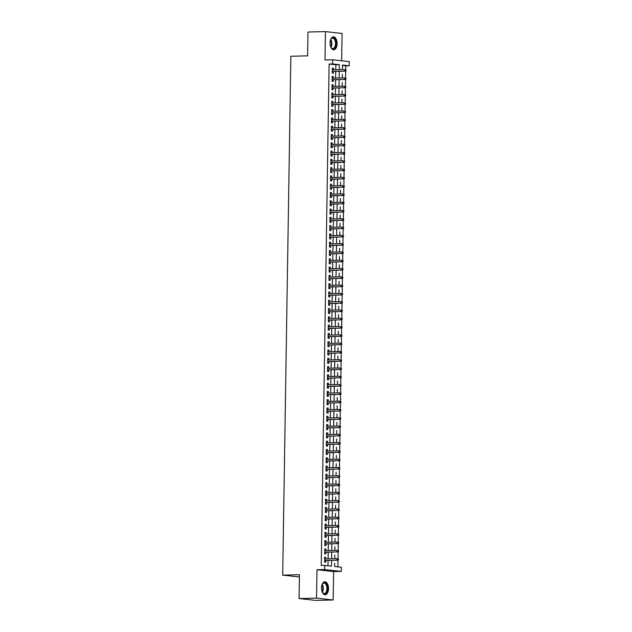 <?xml version="1.0" encoding="UTF-8"?>
<svg xmlns="http://www.w3.org/2000/svg" width="632" height="632" viewBox="0 0 632 632"><rect width="100%" height="100%" fill="white"/><g stroke="black" fill="none" stroke-linecap="round" stroke-linejoin="round"><path stroke-width="0.95" d="M328.529 588.668A6.478 3.508 88.6 0 0 324.864 581.803A6.478 3.508 88.6 0 0 321.514 587.886A6.478 3.508 88.6 0 0 325.18 594.752A6.478 3.508 88.6 0 0 328.529 588.668M337.093 43.695A6.478 3.508 88.6 0 0 333.427 36.822A6.478 3.508 88.6 0 0 330.078 42.913A6.478 3.508 88.6 0 0 333.736 49.778A6.478 3.508 88.6 0 0 337.093 43.695M334.668 563.254L334.62 566.509L341.359 567.26L341.296 571.407L324.658 569.551L324.73 565.411L331.468 566.161L331.563 560.347M333.617 571.589L316.98 569.74L316.537 598.125L299.078 598.543L315.716 600.4L333.167 599.981L333.617 571.589L341.296 571.407M299.418 576.969L282.694 575.12L290.846 56.256L307.602 55.853L307.982 32.019L325.433 31.6L324.99 59.985L332.669 59.803L349.306 61.66L349.235 65.799L342.497 65.049L342.425 69.251M341.635 60.806L342.07 33.457L325.433 31.6M345.688 69.796L345.743 65.886L349.235 65.799M337.875 566.872L337.986 560.055M338.002 558.822L338.112 551.768M338.136 550.535L338.246 543.481M338.262 542.248L338.373 535.186M338.397 533.953L338.507 526.898M338.523 525.666L338.633 518.611M338.657 517.379L338.768 510.324M338.784 509.092L338.894 502.037M338.918 500.805L339.029 493.742M339.044 492.518L339.155 485.455M339.179 484.223L339.289 477.168M339.305 475.936L339.416 468.881M339.439 467.648L339.55 460.594M339.566 459.361L339.676 452.307M339.7 451.074L339.811 444.012M339.826 442.779L339.937 435.724M339.953 434.492L340.071 427.437M340.087 426.205L340.198 419.15M340.214 417.918L340.324 410.863M340.348 409.631L340.458 402.568M340.474 401.336L340.585 394.281M340.608 393.049L340.719 385.994M340.735 384.762L340.846 377.707M340.869 376.475L340.98 369.42M340.996 368.187L341.106 361.125M341.13 359.892L341.24 352.838M341.256 351.605L341.367 344.551M341.391 343.318L341.501 336.264M341.517 335.031L341.628 327.976M341.651 326.744L341.762 319.681M341.778 318.457L341.888 311.394M341.912 310.162L342.023 303.107M342.038 301.875L342.149 294.82M342.173 293.588L342.283 286.533M342.299 285.301L342.41 278.238M342.433 277.014L342.544 269.951M342.56 268.719L342.67 261.664M342.694 260.431L342.805 253.377M342.82 252.144L342.931 245.09M342.955 243.857L343.065 236.803M343.081 235.57L343.192 228.508M343.216 227.275L343.326 220.22M343.342 218.988L343.453 211.933M343.476 210.701L343.587 203.646M343.603 202.414L343.713 195.359M343.729 194.127L343.848 187.064M343.863 185.832L343.974 178.777M343.99 177.545L344.1 170.49M344.124 169.258L344.235 162.203M344.25 160.97L344.361 153.916M344.385 152.683L344.495 145.621M344.511 144.388L344.622 137.334M344.645 136.101L344.756 129.047M344.772 127.814L344.882 120.759M344.906 119.527L345.017 112.472M345.033 111.24L345.143 104.177M345.167 102.953L345.277 95.89M345.293 94.658L345.404 87.603M345.428 86.371L345.538 79.316M345.554 78.084L345.665 71.029M316.537 598.125L333.167 599.981M325.733 558.886L325.757 557.282L324.635 557.155L324.556 562.125L325.678 562.251L325.709 560.489M325.859 550.598L325.883 548.987L324.761 548.868L324.682 553.837L325.812 553.964L325.836 552.202M325.993 542.311L326.017 540.7L324.895 540.573L324.816 545.55L325.938 545.677L325.962 543.915M326.12 534.024L326.144 532.413L325.022 532.286L324.943 537.263L326.065 537.39L326.096 535.62M326.254 525.737L326.278 524.126L325.156 523.999L325.077 528.968L326.199 529.095L326.223 527.333M326.381 517.442L326.404 515.838L325.283 515.712L325.204 520.681L326.325 520.808L326.357 519.046M326.515 509.155L326.539 507.543L325.417 507.425L325.338 512.394L326.46 512.52L326.483 510.759M326.641 500.868L326.665 499.256L325.543 499.13L325.464 504.107L326.586 504.233L326.618 502.472M326.776 492.581L326.799 490.969L325.678 490.843L325.599 495.82L326.72 495.946L326.744 494.185M326.902 484.294L326.926 482.682L325.804 482.556L325.725 487.533L326.847 487.651L326.878 485.889M327.036 475.999L327.06 474.395L325.93 474.269L325.859 479.238L326.981 479.364L327.005 477.602M327.163 467.712L327.186 466.1L326.065 465.982L325.986 470.951L327.107 471.077L327.139 469.315M327.289 459.424L327.321 457.813L326.191 457.687L326.12 462.663L327.242 462.79L327.265 461.028M327.423 451.137L327.447 449.526L326.325 449.399L326.246 454.376L327.368 454.503L327.4 452.741M327.55 442.85L327.581 441.239L326.452 441.112L326.381 446.089L327.502 446.208L327.526 444.446M327.684 434.555L327.708 432.952L326.586 432.825L326.507 437.794L327.629 437.921L327.66 436.159M327.81 426.268L327.842 424.664L326.712 424.538L326.633 429.507L327.763 429.634L327.787 427.872M327.945 417.981L327.969 416.369L326.847 416.243L326.768 421.22L327.889 421.347L327.921 419.585M328.071 409.694L328.103 408.082L326.973 407.956L326.894 412.933L328.024 413.059L328.048 411.298M328.206 401.407L328.229 399.795L327.107 399.669L327.028 404.646L328.15 404.764L328.182 403.003M328.332 393.112L328.363 391.508L327.234 391.382L327.155 396.351L328.285 396.477L328.308 394.716M328.466 384.825L328.49 383.221L327.368 383.095L327.289 388.064L328.411 388.19L328.442 386.428M328.593 376.538L328.624 374.926L327.495 374.808L327.416 379.777L328.545 379.903L328.569 378.141M328.727 368.251L328.751 366.639L327.629 366.513L327.55 371.49L328.672 371.616L328.703 369.854M328.853 359.964L328.877 358.352L327.755 358.226L327.676 363.203L328.806 363.321L328.83 361.559M328.988 351.676L329.011 350.065L327.889 349.938L327.81 354.908L328.932 355.034L328.964 353.272M329.114 343.381L329.138 341.778L328.016 341.651L327.937 346.62L329.067 346.747L329.09 344.985M329.248 335.094L329.272 333.483L328.15 333.364L328.071 338.333L329.193 338.46L329.225 336.698M329.375 326.807L329.398 325.196L328.277 325.069L328.198 330.046L329.327 330.173L329.351 328.411M329.509 318.52L329.533 316.909L328.411 316.782L328.332 321.759L329.454 321.885L329.485 320.124M329.635 310.233L329.659 308.621L328.537 308.495L328.458 313.464L329.58 313.591L329.612 311.829M329.77 301.938L329.793 300.334L328.672 300.208L328.593 305.177L329.714 305.303L329.738 303.542M329.896 293.651L329.92 292.039L328.798 291.921L328.719 296.89L329.841 297.016L329.872 295.255M330.03 285.364L330.054 283.752L328.932 283.626L328.853 288.603L329.975 288.729L329.999 286.968M330.157 277.077L330.18 275.465L329.059 275.339L328.98 280.316L330.102 280.442L330.133 278.68M330.291 268.79L330.315 267.178L329.193 267.052L329.114 272.029L330.236 272.147L330.26 270.385M330.418 260.495L330.441 258.891L329.319 258.764L329.24 263.734L330.362 263.86L330.394 262.098M330.552 252.208L330.576 250.596L329.446 250.477L329.375 255.447L330.497 255.573L330.52 253.811M330.678 243.92L330.702 242.309L329.58 242.182L329.501 247.159L330.623 247.286L330.655 245.524M330.812 235.633L330.836 234.022L329.707 233.895L329.635 238.872L330.757 238.999L330.781 237.237M330.939 227.346L330.963 225.735L329.841 225.608L329.762 230.585L330.884 230.704L330.915 228.942M331.065 219.051L331.097 217.448L329.967 217.321L329.896 222.29L331.018 222.417L331.042 220.655M331.2 210.764L331.223 209.16L330.102 209.034L330.023 214.003L331.144 214.13L331.176 212.368M331.326 202.477L331.358 200.865L330.228 200.739L330.149 205.716L331.279 205.842L331.302 204.081M331.46 194.19L331.484 192.578L330.362 192.452L330.283 197.429L331.405 197.555L331.437 195.794M331.587 185.903L331.618 184.291L330.489 184.165L330.41 189.142L331.539 189.26L331.563 187.499M331.721 177.616L331.745 176.004L330.623 175.878L330.544 180.847L331.666 180.973L331.697 179.212M331.847 169.321L331.879 167.717L330.749 167.591L330.67 172.56L331.8 172.686L331.824 170.924M331.982 161.034L332.005 159.422L330.884 159.304L330.805 164.273L331.926 164.399L331.958 162.637M332.108 152.746L332.14 151.135L331.01 151.008L330.931 155.986L332.061 156.112L332.084 154.35M332.242 144.459L332.266 142.848L331.144 142.721L331.065 147.698L332.187 147.825L332.219 146.055M332.369 136.172L332.393 134.561L331.271 134.434L331.192 139.403L332.321 139.53L332.345 137.768M332.503 127.877L332.527 126.274L331.405 126.147L331.326 131.116L332.448 131.243L332.479 129.481M332.63 119.59L332.653 117.979L331.531 117.86L331.452 122.829L332.582 122.956L332.606 121.194M332.764 111.303L332.788 109.692L331.666 109.565L331.587 114.542L332.709 114.669L332.74 112.907M332.89 103.016L332.914 101.404L331.792 101.278L331.713 106.255L332.843 106.381L332.867 104.62M333.025 94.729L333.048 93.117L331.926 92.991L331.847 97.968L332.969 98.086L333.001 96.325M333.151 86.434L333.175 84.83L332.053 84.704L331.974 89.673L333.096 89.799L333.127 88.038M333.285 78.147L333.309 76.535L332.187 76.417L332.108 81.386L333.23 81.512L333.254 79.751M342.354 74.228L342.299 77.539M342.22 82.516L342.173 85.826M342.094 90.803L342.038 94.121M341.959 99.09L341.912 102.408M341.833 107.377L341.778 110.695M341.699 115.672L341.651 118.982M341.572 123.959L341.517 127.269M341.438 132.246L341.391 135.564M341.312 140.533L341.256 143.851M341.177 148.82L341.13 152.138M341.051 157.115L340.996 160.425M340.917 165.402L340.869 168.712M340.79 173.689L340.735 177.007M340.656 181.977L340.608 185.295M340.53 190.264L340.474 193.582M340.395 198.551L340.348 201.869M340.269 206.846L340.214 210.156M340.135 215.133L340.087 218.451M340.008 223.42L339.953 226.738M339.874 231.707L339.826 235.025M339.747 239.994L339.692 243.312M339.613 248.289L339.566 251.599M339.487 256.576L339.431 259.886M339.352 264.863L339.305 268.181M339.226 273.15L339.171 276.468M339.092 281.438L339.044 284.755M338.965 289.733L338.91 293.043M338.839 298.02L338.784 301.33M338.705 306.307L338.657 309.625M338.578 314.594L338.523 317.912M338.444 322.881L338.397 326.199M338.317 331.176L338.262 334.486M338.183 339.463L338.136 342.773M338.057 347.75L338.002 351.068M337.923 356.037L337.875 359.355M337.796 364.324L337.741 367.642M337.662 372.611L337.614 375.929M337.535 380.906L337.48 384.217M337.401 389.193L337.354 392.512M337.275 397.481L337.219 400.799M337.14 405.768L337.093 409.086M337.014 414.055L336.959 417.373M336.88 422.35L336.832 425.66M336.753 430.637L336.698 433.955M336.619 438.924L336.572 442.242M336.493 447.211L336.437 450.529M336.358 455.498L336.311 458.816M336.232 463.793L336.177 467.103M336.098 472.08L336.05 475.39M335.971 480.367L335.916 483.685M335.837 488.654L335.79 491.973M335.711 496.942L335.655 500.26M335.576 505.237L335.529 508.547M335.45 513.524L335.395 516.834M335.323 521.811L335.268 525.129M335.189 530.098L335.134 533.416M335.063 538.385L335.007 541.703M334.928 546.68L334.881 549.99M334.802 554.967L334.747 558.277M345.743 65.886L342.489 65.523M335.782 69.804L335.861 64.78L329.114 64.029L321.238 565.49L324.73 565.411M327.984 565.774L328.071 560.434M328.095 558.83L328.198 552.147M328.229 550.543L328.332 543.852M328.356 542.256L328.458 535.565M328.49 533.969L328.593 527.278M328.616 525.674L328.719 518.991M328.751 517.387L328.853 510.703M328.877 509.1L328.98 502.416M329.003 500.813L329.114 494.121M329.138 492.526L329.24 485.834M329.264 484.231L329.375 477.547M329.398 475.943L329.501 469.26M329.525 467.656L329.635 460.973M329.659 459.369L329.762 452.678M329.786 451.082L329.896 444.391M329.92 442.787L330.023 436.104M330.046 434.5L330.157 427.817M330.18 426.213L330.283 419.529M330.307 417.926L330.418 411.234M330.441 409.639L330.544 402.947M330.568 401.344L330.678 394.66M330.702 393.057L330.805 386.373M330.828 384.77L330.939 378.086M330.963 376.482L331.065 369.791M331.089 368.195L331.192 361.504M331.223 359.908L331.326 353.217M331.35 351.613L331.452 344.93M331.484 343.326L331.587 336.643M331.61 335.039L331.713 328.348M331.745 326.752L331.847 320.061M331.871 318.465L331.974 311.774M332.005 310.17L332.108 303.486M332.132 301.883L332.235 295.199M332.266 293.596L332.369 286.912M332.393 285.308L332.495 278.617M332.519 277.021L332.63 270.33M332.653 268.726L332.756 262.043M332.78 260.439L332.89 253.756M332.914 252.152L333.017 245.469M333.04 243.865L333.151 237.174M333.175 235.578L333.277 228.887M333.301 227.283L333.412 220.6M333.435 218.996L333.538 212.312M333.562 210.709L333.672 204.025M333.696 202.422L333.799 195.73M333.822 194.135L333.933 187.443M333.957 185.847L334.059 179.156M334.083 177.553L334.194 170.869M334.217 169.265L334.32 162.582M334.344 160.978L334.454 154.287M334.478 152.691L334.581 146M334.605 144.404L334.715 137.713M334.739 136.109L334.842 129.426M334.865 127.822L334.968 121.139M335 119.535L335.102 112.852M335.126 111.248L335.229 104.556M335.26 102.961L335.363 96.269M335.387 94.666L335.489 87.982M335.521 86.379L335.624 79.695M335.647 78.091L335.75 71.408M333.412 69.86L333.435 68.248L332.313 68.122L332.235 73.099L333.356 73.225L333.388 71.463M316.98 569.74L324.658 569.551M329.114 64.029L332.606 63.951L332.669 59.803M299.078 598.543L299.457 574.717L282.694 575.12M339.266 69.718L339.345 64.701L332.606 63.951M331.587 558.743L331.689 552.06M331.721 550.456L331.824 543.773M331.847 542.169L331.95 535.486M331.974 533.882L332.084 527.191M332.108 525.595L332.211 518.904M332.235 517.308L332.345 510.617M332.369 509.013L332.472 502.329M332.495 500.726L332.606 494.042M332.63 492.439L332.732 485.747M332.756 484.152L332.867 477.46M332.89 475.864L332.993 469.173M333.017 467.569L333.127 460.886M333.151 459.282L333.254 452.599M333.277 450.995L333.388 444.312M333.412 442.708L333.514 436.017M333.538 434.421L333.649 427.73M333.672 426.126L333.775 419.443M333.799 417.839L333.909 411.156M333.933 409.552L334.036 402.868M334.059 401.265L334.162 394.573M334.194 392.978L334.296 386.286M334.32 384.683L334.423 377.999M334.454 376.396L334.557 369.712M334.581 368.108L334.683 361.425M334.715 359.821L334.818 353.13M334.842 351.534L334.944 344.843M334.976 343.247L335.079 336.556M335.102 334.952L335.205 328.269M335.237 326.665L335.339 319.982M335.363 318.378L335.466 311.687M335.489 310.091L335.6 303.4M335.624 301.804L335.726 295.112M335.75 293.509L335.861 286.825M335.884 285.222L335.987 278.538M336.011 276.935L336.121 270.251M336.145 268.647L336.248 261.956M336.271 260.36L336.382 253.669M336.406 252.065L336.508 245.382M336.532 243.778L336.643 237.095M336.666 235.491L336.769 228.808M336.793 227.204L336.903 220.513M336.927 218.917L337.03 212.226M337.053 210.622L337.164 203.939M337.188 202.335L337.291 195.651M337.314 194.048L337.425 187.364M337.449 185.761L337.551 179.069M337.575 177.474L337.678 170.782M337.709 169.179L337.812 162.495M337.836 160.891L337.938 154.208M337.97 152.604L338.073 145.921M338.096 144.317L338.199 137.626M338.231 136.03L338.333 129.339M338.357 127.743L338.46 121.052M338.491 119.448L338.594 112.765M338.618 111.161L338.72 104.478M338.752 102.874L338.855 96.19M338.878 94.587L338.981 87.895M339.013 86.3L339.115 79.608M339.139 78.005L339.242 71.321M335.861 64.78L339.345 64.701M332.313 68.28L333.435 68.248M332.179 76.567L333.309 76.535M332.053 84.854L333.175 84.83M331.918 93.141L333.048 93.117M331.792 101.428L332.914 101.404M331.658 109.723L332.788 109.692M331.531 118.01L332.653 117.979M331.397 126.297L332.527 126.274M331.271 134.584L332.393 134.561M331.136 142.871L332.266 142.848M331.01 151.167L332.14 151.135M330.876 159.454L332.005 159.422M330.749 167.741L331.879 167.717M330.623 176.028L331.745 176.004M330.489 184.315L331.618 184.291M330.362 192.61L331.484 192.578M330.228 200.897L331.358 200.865M330.102 209.184L331.223 209.16M329.967 217.471L331.097 217.448M329.841 225.758L330.963 225.735M329.707 234.053L330.836 234.022M329.58 242.34L330.702 242.309M329.446 250.627L330.576 250.596M329.319 258.915L330.441 258.891M329.185 267.202L330.315 267.178M329.059 275.489L330.18 275.465M328.924 283.784L330.054 283.752M328.798 292.071L329.92 292.039M328.664 300.358L329.793 300.334M328.537 308.645L329.659 308.621M328.403 316.932L329.533 316.909M328.277 325.227L329.398 325.196M328.142 333.514L329.272 333.483M328.016 341.801L329.138 341.778M327.882 350.089L329.011 350.065M327.755 358.376L328.877 358.352M327.621 366.671L328.751 366.639M327.495 374.958L328.624 374.926M327.36 383.245L328.49 383.221M327.234 391.532L328.363 391.508M327.1 399.819L328.229 399.795M326.973 408.114L328.103 408.082M326.847 416.401L327.969 416.369M326.712 424.688L327.842 424.664M326.586 432.975L327.708 432.952M326.452 441.262L327.581 441.239M326.325 449.557L327.447 449.526M326.191 457.844L327.321 457.813M326.065 466.132L327.186 466.1M325.93 474.419L327.06 474.395M325.804 482.706L326.926 482.682M325.67 490.993L326.799 490.969M325.543 499.288L326.665 499.256M325.409 507.575L326.539 507.543M325.283 515.862L326.404 515.838M325.148 524.149L326.278 524.126M325.022 532.436L326.144 532.413M324.887 540.731L326.017 540.7M324.761 549.018L325.883 548.987M324.627 557.306L325.757 557.282M332.258 71.487L345.38 71.171L332.266 71.376M345.665 70.752L346.115 70.8L345.672 69.923L345.665 70.752L344.566 71.084L344.59 69.591L332.29 69.883M345.672 69.923L346.123 69.97M345.38 71.171L346.115 70.8M330.465 40.156A5.609 3.034 -91.4 0 1 330.971 39.073A5.609 3.034 -91.4 0 1 334.288 38.291A5.609 3.034 -91.4 0 1 336.058 43.655A5.609 3.034 -91.4 0 1 334.328 48.451A5.609 3.034 -91.4 0 1 331.176 47.653A5.609 3.034 -91.4 0 1 330.623 46.594M331.073 47.487A5.19 2.812 88.6 0 0 332.803 48.514A5.19 2.812 88.6 0 0 335.481 43.64A5.19 2.812 88.6 0 0 332.55 38.133A5.19 2.812 88.6 0 0 330.868 39.239M330.078 42.779A4.084 2.212 -91.4 0 1 330.117 43.687A4.084 2.212 -91.4 0 1 330.109 43.995M333.317 49.738A6.439 3.484 88.6 0 0 336.508 43.703A6.439 3.484 88.6 0 0 333.009 36.885M321.901 585.129A5.609 3.034 -91.4 0 1 322.407 584.047A5.609 3.034 -91.4 0 1 323.023 583.281A5.609 3.034 -91.4 0 1 327.131 585.785A5.609 3.034 -91.4 0 1 325.907 593.306A5.609 3.034 -91.4 0 1 322.612 592.626A5.609 3.034 -91.4 0 1 322.059 591.576M322.51 592.468A5.19 2.812 88.6 0 0 324.24 593.488A5.19 2.812 88.6 0 0 325.448 592.942A5.19 2.812 88.6 0 0 326.823 587.073A5.19 2.812 88.6 0 0 323.987 583.107A5.19 2.812 88.6 0 0 322.778 583.66A5.19 2.812 88.6 0 0 322.312 584.221M321.514 587.752A4.084 2.212 -91.4 0 1 321.546 588.969M324.753 594.72A6.439 3.484 88.6 0 0 326.12 594.048A6.439 3.484 88.6 0 0 327.842 586.899A6.439 3.484 88.6 0 0 324.445 581.859M332.132 79.774L345.246 79.458L332.132 79.671M345.53 79.04L345.981 79.087L345.996 78.257L345.546 78.21L345.53 79.04L344.44 79.371L344.464 77.878L332.156 78.178M345.546 78.21L345.996 78.257M345.246 79.458L345.981 79.087M331.998 88.069L345.119 87.753L332.005 87.959M345.404 87.327L345.854 87.374L345.412 86.497L345.404 87.327L344.306 87.658L344.329 86.165L332.029 86.466M345.412 86.497L345.862 86.544M345.119 87.753L345.854 87.374M331.871 96.356L344.985 96.04L331.871 96.246M345.27 95.614L345.72 95.669L345.285 94.784L345.27 95.614L344.179 95.946L344.203 94.46L331.895 94.753M345.285 94.784L345.736 94.84M344.985 96.04L345.72 95.669M331.737 104.643L344.859 104.327L331.745 104.533M345.143 103.901L345.593 103.956L345.601 103.127L345.151 103.071L345.143 103.901L344.053 104.24L344.069 102.747L331.768 103.04M345.151 103.071L345.601 103.127M344.859 104.327L345.593 103.956M331.61 112.93L344.724 112.615L331.61 112.82M345.009 112.196L345.459 112.243L345.025 111.366L345.009 112.196L343.919 112.528L343.942 111.035L331.634 111.327M345.025 111.366L345.475 111.414M344.724 112.615L345.459 112.243M331.484 121.218L344.598 120.902L331.484 121.107M344.882 120.483L345.333 120.53L344.898 119.653L344.882 120.483L343.792 120.815L343.816 119.322L331.508 119.622M344.898 119.653L345.341 119.701M344.598 120.902L345.333 120.53M331.35 129.513L344.472 129.197L331.35 129.402M344.748 128.77L345.198 128.817L344.764 127.941L344.748 128.77L343.658 129.102L343.682 127.609L331.373 127.909M344.764 127.941L345.214 127.988M344.472 129.197L345.198 128.817M331.223 137.8L344.337 137.484L331.223 137.689M344.622 137.057L345.072 137.112L344.637 136.228L344.622 137.057L343.532 137.389L343.555 135.904L331.247 136.196M344.637 136.228L345.08 136.283M344.337 137.484L345.072 137.112M331.089 146.087L344.211 145.771L331.089 145.976M344.487 145.344L344.938 145.4L344.503 144.515L344.487 145.344L343.397 145.684L343.421 144.191L331.113 144.483M344.503 144.515L344.954 144.57M344.211 145.771L344.938 145.4M330.963 154.374L344.077 154.058L330.963 154.263M344.361 153.639L344.811 153.687L344.377 152.81L344.361 153.639L343.271 153.971L343.295 152.478L330.986 152.77M344.377 152.81L344.827 152.857M344.077 154.058L344.811 153.687M330.828 162.661L343.95 162.345L330.828 162.55M344.227 161.926L344.677 161.974L344.243 161.097L344.227 161.926L343.137 162.258L343.16 160.765L330.852 161.065M344.243 161.097L344.693 161.144M343.95 162.345L344.677 161.974M330.702 170.948L343.816 170.64L330.702 170.845M344.1 170.213L344.551 170.261L344.566 169.431L344.116 169.384L344.1 170.213L343.01 170.545L343.034 169.052L330.726 169.352M344.116 169.384L344.566 169.431M343.816 170.64L344.551 170.261M330.568 179.243L343.69 178.927L330.568 179.133M343.974 178.5L344.416 178.548L344.432 177.726L343.982 177.671L343.974 178.5L342.876 178.832L342.9 177.339L330.591 177.639M343.982 177.671L344.432 177.726M343.69 178.927L344.416 178.548M330.441 187.53L343.555 187.214L330.441 187.42M343.84 186.788L344.29 186.843L344.306 186.013L343.855 185.958L343.84 186.788L342.749 187.127L342.773 185.634L330.465 185.927M343.855 185.958L344.306 186.013M343.555 187.214L344.29 186.843M330.307 195.817L343.429 195.501L330.307 195.707M343.713 195.083L344.156 195.13L344.171 194.3L343.721 194.253L343.713 195.083L342.615 195.414L342.639 193.921L330.331 194.214M343.721 194.253L344.171 194.3M343.429 195.501L344.156 195.13M330.18 204.104L343.295 203.788L330.18 203.994M343.579 203.37L344.029 203.417L343.595 202.54L343.579 203.37L342.489 203.702L342.512 202.208L330.204 202.509M343.595 202.54L344.045 202.588M343.295 203.788L344.029 203.417M330.046 212.392L343.168 212.076L330.046 212.289M343.453 211.657L343.895 211.704L343.911 210.875L343.46 210.827L343.453 211.657L342.354 211.989L342.378 210.495L330.07 210.796M343.46 210.827L343.911 210.875M343.168 212.076L343.895 211.704M329.92 220.687L343.034 220.37L329.92 220.576M343.318 219.944L343.769 219.991L343.784 219.17L343.334 219.114L343.318 219.944L342.228 220.276L342.252 218.783L329.943 219.083M343.334 219.114L343.784 219.17M343.034 220.37L343.769 219.991M329.786 228.974L342.907 228.658L329.786 228.863M343.192 228.231L343.642 228.286L343.2 227.402L343.192 228.231L342.094 228.563L342.117 227.078L329.809 227.37M343.2 227.402L343.65 227.457M342.907 228.658L343.642 228.286M329.659 237.261L342.773 236.945L329.659 237.15M343.058 236.518L343.508 236.573L343.073 235.697L343.058 236.518L341.967 236.858L341.991 235.365L329.683 235.657M343.073 235.697L343.524 235.744M342.773 236.945L343.508 236.573M329.525 245.548L342.647 245.232L329.525 245.437M342.931 244.813L343.381 244.861L342.939 243.984L342.931 244.813L341.833 245.145L341.857 243.652L329.548 243.944M342.939 243.984L343.389 244.031M342.647 245.232L343.381 244.861M329.398 253.835L342.512 253.519L329.398 253.732M342.797 253.1L343.247 253.148L342.813 252.271L342.797 253.1L341.707 253.432L341.73 251.939L329.422 252.239M342.813 252.271L343.263 252.318M342.512 253.519L343.247 253.148M329.264 262.13L342.386 261.814L329.272 262.019M342.67 261.387L343.121 261.435L342.678 260.558L342.67 261.387L341.572 261.719L341.596 260.226L329.288 260.526M342.678 260.558L343.129 260.605M342.386 261.814L343.121 261.435M329.138 270.417L342.252 270.101L329.138 270.306M342.536 269.674L342.986 269.73L342.552 268.845L342.536 269.674L341.446 270.006L341.47 268.521L329.161 268.813M342.552 268.845L343.002 268.9M342.252 270.101L342.986 269.73M329.003 278.704L342.125 278.388L329.011 278.594M342.41 277.962L342.86 278.017L342.418 277.132L342.41 277.962L341.312 278.301L341.335 276.808L329.035 277.1M342.418 277.132L342.868 277.187M342.125 278.388L342.86 278.017M328.877 286.991L341.991 286.675L328.877 286.881M342.275 286.257L342.726 286.304L342.742 285.474L342.291 285.427L342.275 286.257L341.185 286.588L341.209 285.095L328.901 285.387M342.291 285.427L342.742 285.474M341.991 286.675L342.726 286.304M328.743 295.278L341.865 294.962L328.751 295.168M342.149 294.544L342.599 294.591L342.157 293.714L342.149 294.544L341.051 294.875L341.075 293.382L328.774 293.683M342.157 293.714L342.607 293.762M341.865 294.962L342.599 294.591M328.616 303.573L341.73 303.257L328.616 303.463M342.015 302.831L342.465 302.878L342.031 302.001L342.015 302.831L340.925 303.163L340.948 301.669L328.64 301.97M342.031 302.001L342.481 302.049M341.73 303.257L342.465 302.878M328.482 311.86L341.604 311.544L328.49 311.75M341.888 311.118L342.339 311.173L342.347 310.344L341.896 310.288L341.888 311.118L340.79 311.45L340.814 309.964L328.514 310.257M341.896 310.288L342.347 310.344M341.604 311.544L342.339 311.173M328.356 320.148L341.47 319.832L328.356 320.037M341.754 319.405L342.204 319.46L341.77 318.575L341.754 319.405L340.664 319.745L340.688 318.252L328.379 318.544M341.77 318.575L342.22 318.631M341.47 319.832L342.204 319.46M328.221 328.435L341.343 328.119L328.229 328.324M341.628 327.7L342.078 327.747L341.635 326.87L341.628 327.7L340.537 328.032L340.553 326.539L328.253 326.831M341.635 326.87L342.086 326.918M341.343 328.119L342.078 327.747M328.095 336.722L341.209 336.406L328.095 336.611M341.493 335.987L341.944 336.034L341.509 335.158L341.493 335.987L340.403 336.319L340.427 334.826L328.119 335.126M341.509 335.158L341.959 335.205M341.209 336.406L341.944 336.034M327.961 345.017L341.083 344.701L327.969 344.906M341.367 344.274L341.817 344.322L341.383 343.445L341.367 344.274L340.277 344.606L340.3 343.113L327.992 343.413M341.383 343.445L341.825 343.492M341.083 344.701L341.817 344.322M327.834 353.304L340.948 352.988L327.834 353.193M341.233 352.561L341.683 352.609L341.699 351.787L341.248 351.732L341.233 352.561L340.142 352.893L340.166 351.4L327.858 351.7M341.248 351.732L341.699 351.787M340.948 352.988L341.683 352.609M327.708 361.591L340.822 361.275L327.708 361.48M341.106 360.848L341.557 360.904L341.122 360.019L341.106 360.848L340.016 361.188L340.04 359.695L327.732 359.987M341.122 360.019L341.564 360.074M340.822 361.275L341.557 360.904M327.574 369.878L340.695 369.562L327.574 369.767M340.972 369.143L341.422 369.191L340.988 368.314L340.972 369.143L339.882 369.475L339.905 367.982L327.597 368.274M340.988 368.314L341.438 368.361M340.695 369.562L341.422 369.191M327.447 378.165L340.561 377.849L327.447 378.055M340.846 377.43L341.296 377.478L340.861 376.601L340.846 377.43L339.755 377.762L339.779 376.269L327.471 376.569M340.861 376.601L341.304 376.648M340.561 377.849L341.296 377.478M327.313 386.452L340.435 386.144L327.313 386.35M340.711 385.718L341.162 385.765L340.727 384.888L340.711 385.718L339.621 386.049L339.645 384.556L327.337 384.856M340.727 384.888L341.177 384.935M340.435 386.144L341.162 385.765M327.186 394.747L340.3 394.431L327.186 394.637M340.585 394.005L341.035 394.052L341.051 393.23L340.601 393.175L340.585 394.005L339.495 394.336L339.518 392.843L327.21 393.144M340.601 393.175L341.051 393.23M340.3 394.431L341.035 394.052M327.052 403.034L340.174 402.718L327.052 402.924M340.451 402.292L340.901 402.347L340.466 401.462L340.451 402.292L339.36 402.623L339.384 401.138L327.076 401.431M340.466 401.462L340.917 401.518M340.174 402.718L340.901 402.347M326.926 411.321L340.04 411.005L326.926 411.211M340.324 410.579L340.774 410.634L340.34 409.757L340.324 410.579L339.234 410.918L339.258 409.425L326.949 409.718M340.34 409.757L340.79 409.805M340.04 411.005L340.774 410.634M326.791 419.608L339.913 419.293L326.791 419.498M340.198 418.874L340.64 418.921L340.656 418.092L340.206 418.044L340.198 418.874L339.1 419.206L339.123 417.713L326.815 418.005M340.206 418.044L340.656 418.092M339.913 419.293L340.64 418.921M326.665 427.896L339.779 427.58L326.665 427.793M340.063 427.161L340.514 427.208L340.53 426.379L340.079 426.331L340.063 427.161L338.973 427.493L338.997 426L326.689 426.3M340.079 426.331L340.53 426.379M339.779 427.58L340.514 427.208M326.531 436.191L339.653 435.875L326.531 436.08M339.937 435.448L340.379 435.495L340.395 434.666L339.945 434.618L339.937 435.448L338.839 435.78L338.863 434.287L326.554 434.587M339.945 434.618L340.395 434.666M339.653 435.875L340.379 435.495M326.404 444.478L339.518 444.162L326.404 444.367M339.803 443.735L340.253 443.79L340.269 442.961L339.818 442.906L339.803 443.735L338.713 444.067L338.736 442.582L326.428 442.874M339.818 442.906L340.269 442.961M339.518 444.162L340.253 443.79M326.27 452.765L339.392 452.449L326.27 452.654M339.676 452.022L340.127 452.078L339.684 451.201L339.676 452.022L338.578 452.362L338.602 450.869L326.294 451.161M339.684 451.201L340.135 451.248M339.392 452.449L340.127 452.078M326.144 461.052L339.258 460.736L326.144 460.941M339.542 460.317L339.992 460.365L339.558 459.488L339.542 460.317L338.452 460.649L338.476 459.156L326.167 459.448M339.558 459.488L340.008 459.535M339.258 460.736L339.992 460.365M326.009 469.339L339.131 469.023L326.009 469.228M339.416 468.604L339.866 468.652L339.874 467.822L339.423 467.775L339.416 468.604L338.317 468.936L338.341 467.443L326.033 467.743M339.423 467.775L339.874 467.822M339.131 469.023L339.866 468.652M325.883 477.634L338.997 477.318L325.883 477.523M339.281 476.891L339.732 476.939L339.297 476.062L339.281 476.891L338.191 477.223L338.215 475.73L325.907 476.03M339.297 476.062L339.747 476.109M338.997 477.318L339.732 476.939M325.749 485.921L338.87 485.605L325.757 485.811M339.155 485.178L339.605 485.234L339.163 484.349L339.155 485.178L338.057 485.51L338.081 484.025L325.772 484.317M339.163 484.349L339.613 484.404M338.87 485.605L339.605 485.234M325.622 494.208L338.736 493.892L325.622 494.098M339.021 493.466L339.471 493.521L339.036 492.636L339.021 493.466L337.93 493.805L337.954 492.312L325.646 492.604M339.036 492.636L339.487 492.691M338.736 493.892L339.471 493.521M325.488 502.495L338.61 502.179L325.496 502.385M338.894 501.761L339.345 501.808L338.902 500.931L338.894 501.761L337.796 502.092L337.82 500.599L325.52 500.892M338.902 500.931L339.352 500.978M338.61 502.179L339.345 501.808M325.362 510.782L338.476 510.466L325.362 510.672M338.76 510.048L339.21 510.095L338.776 509.218L338.76 510.048L337.67 510.38L337.693 508.886L325.385 509.187M338.776 509.218L339.226 509.266M338.476 510.466L339.21 510.095M325.227 519.077L338.349 518.761L325.235 518.967M338.633 518.335L339.084 518.382L338.641 517.505L338.633 518.335L337.535 518.667L337.559 517.173L325.259 517.474M338.641 517.505L339.092 517.553M338.349 518.761L339.084 518.382M325.101 527.365L338.215 527.048L325.101 527.254M338.499 526.622L338.95 526.669L338.965 525.848L338.515 525.792L338.499 526.622L337.409 526.954L337.433 525.461L325.125 525.761M338.515 525.792L338.965 525.848M338.215 527.048L338.95 526.669M324.967 535.652L338.088 535.336L324.974 535.541M338.373 534.909L338.823 534.964L338.831 534.135L338.381 534.079L338.373 534.909L337.275 535.249L337.298 533.756L324.998 534.048M338.381 534.079L338.831 534.135M338.088 535.336L338.823 534.964M324.84 543.939L337.954 543.623L324.84 543.828M338.238 543.204L338.689 543.251L338.254 542.375L338.238 543.204L337.148 543.536L337.172 542.043L324.864 542.335M338.254 542.375L338.705 542.422M337.954 543.623L338.689 543.251M324.706 552.226L337.828 551.91L324.714 552.115M338.112 551.491L338.562 551.538L338.57 550.709L338.12 550.662L338.112 551.491L337.014 551.823L337.038 550.33L324.737 550.63M338.12 550.662L338.57 550.709M337.828 551.91L338.562 551.538M324.579 560.513L337.693 560.205L324.579 560.41M337.978 559.778L338.428 559.826L338.444 558.996L337.994 558.949L337.978 559.778L336.888 560.11L336.911 558.617L324.603 558.917M337.994 558.949L338.444 558.996M337.693 560.205L338.428 559.826M330.773 39.429A5.19 2.812 -91.4 0 1 331.847 43.727A5.19 2.812 -91.4 0 1 330.963 47.305M330.733 46.855A5.024 2.718 88.6 0 0 331.413 43.719A5.024 2.718 88.6 0 0 330.568 39.887M322.209 584.403A5.19 2.812 -91.4 0 1 322.399 592.279M322.17 591.828A5.024 2.718 88.6 0 0 322.004 584.869"/></g></svg>
